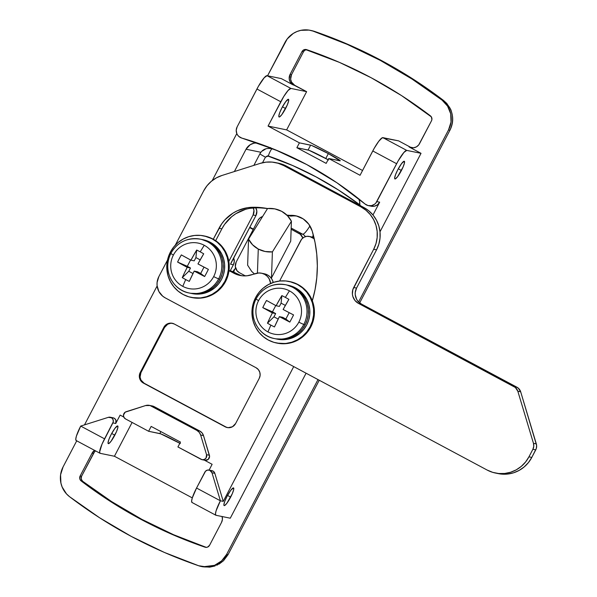 <?xml version="1.0" encoding="UTF-8"?>
<svg xmlns="http://www.w3.org/2000/svg" width="597" height="597" viewBox="0 0 597 597"><rect width="100%" height="100%" fill="white"/><g stroke="black" fill="none" stroke-linecap="round" stroke-linejoin="round"><path stroke-width="0.9" d="M114.818 435.168A10.015 1.784 -61.9 0 1 108.273 443.623A10.015 1.784 -61.9 0 1 111.176 434.422L108.908 439.407L108.02 442.84L108.811 443.556L111.012 441.325L116.452 431.75L117.863 427.631L117.631 425.93L114.982 428.265L111.176 434.422A10.015 1.784 -61.9 0 1 117.721 425.967A10.015 1.784 -61.9 0 1 114.818 435.168L111.676 433.489L114.818 435.168M230.658 497.129A10.015 1.784 -61.9 0 1 224.114 505.584A10.015 1.784 -61.9 0 1 227.017 496.383L224.748 501.368L223.86 504.801L223.935 505.375L224.651 505.517L226.845 503.286L232.293 493.704L233.703 489.592L233.472 487.891L230.823 490.227L227.017 496.383A10.015 1.784 -61.9 0 1 233.561 487.928A10.015 1.784 -61.9 0 1 230.658 497.129L227.517 495.443L230.658 497.129M401.43 170.473A10.015 1.784 -61.9 0 1 394.886 178.928A10.015 1.784 -61.9 0 1 397.789 169.727L395.52 174.712L394.632 178.145L394.707 178.719L395.415 178.861L397.617 176.63L403.065 167.056L404.467 162.936L404.236 161.235L401.594 163.571L397.789 169.727A10.015 1.784 -61.9 0 1 404.333 161.272A10.015 1.784 -61.9 0 1 401.43 170.473L398.289 168.794L401.43 170.473M285.59 108.512A10.015 1.784 -61.9 0 1 279.045 116.967A10.015 1.784 -61.9 0 1 281.948 107.766L279.68 112.751L278.792 116.184L278.866 116.758L279.583 116.9L281.784 114.669L287.224 105.094L288.635 100.975L288.403 99.281L285.754 101.609L281.948 107.766A10.015 1.784 -61.9 0 1 288.493 99.311A10.015 1.784 -61.9 0 1 285.59 108.512L282.448 106.833L285.59 108.512M328.089 159.712A16.888 0.881 27.6 0 0 325.798 158.474A16.888 0.881 27.6 0 0 308.074 150.011L310.619 145.146A16.888 0.881 -152.4 0 1 328.343 153.608L325.798 158.474L328.343 153.608L311.5 145.414L299.41 142.847L296.866 147.713L326.163 163.384L328.708 158.518L360.051 175.287L372.767 150.959L396.617 163.72L375.849 203.04L374.595 204.226L371.483 205.644L368.088 205.569L365.058 204.017L336.932 182.779L306.791 164.585L274.963 149.631L241.77 138.071L238.8 136.415L237.658 135.123L236.822 133.616L236.225 130.221L237.128 126.877L256.934 88.998L280.777 101.759L268.06 126.079L299.41 142.847L268.06 126.079L286.635 129.885L362.558 170.496L286.635 129.885L268.06 126.079L283.776 96.483L288.09 90.46L290.903 88.438L267.053 75.685L281.336 78.61L293.261 84.99L281.336 78.61L267.053 75.685L264.24 77.7L258.404 86.296L237.128 126.877A7.851 7.716 101.6 0 0 241.77 138.071A349.469 343.394 101.6 0 1 365.058 204.017A7.851 7.716 101.6 0 0 368.424 205.644L371.282 206.226A7.851 7.716 -78.4 0 0 379.67 202.182L372.983 214.98L379.67 202.182L376.819 201.599L398.095 161.018L403.93 152.422L406.744 150.399L421.027 153.325L409.102 146.944L413.497 147.802L416.385 146.892L418.713 144.929L431.489 120.81L431.907 119.497L431.332 116.848L401.542 95.595L371.17 77.744L339.484 62.401L305.343 49.461L302.858 50.469L302.022 51.558L290.082 74.394L289.209 78.871L290.09 81.789L292.008 84.14L306.619 91.654L290.903 88.438L306.619 91.654L286.635 129.885L306.619 91.654L294.694 85.281L293.261 84.99A7.851 7.716 101.6 0 1 290.082 74.394L302.022 51.558L303.448 51.857L291.515 74.685L290.082 74.394L291.515 74.685L290.642 79.162L291.523 82.08L294.694 85.281A7.851 7.716 -78.4 0 1 291.515 74.685L303.448 51.857L302.022 51.558A3.925 3.858 101.6 0 1 306.679 49.663A451.563 443.713 101.6 0 1 430.407 115.848A3.925 3.858 101.6 0 1 431.489 120.81L419.549 143.638A7.851 7.716 101.6 0 1 409.102 146.944L421.027 153.325L380.005 231.793L421.027 153.325L406.744 150.399L382.893 137.646L398.609 140.862L410.527 147.243L409.102 146.944L410.527 147.243A7.851 7.716 -78.4 0 0 411.885 147.802M311.582 30.596L310.149 30.305A23.559 23.149 101.6 0 0 284.985 42.447L267.553 75.789L287.217 38.954L293.291 33.417L296.948 31.537L300.866 30.335L309 30.096L312.962 31.066L347.185 44.357L380.252 60.364L411.945 78.998L442.071 100.124A23.559 23.149 101.6 0 1 448.519 129.922L449.951 130.213L359.67 302.903L449.951 130.213C454.966 118.631 452.817 108.699 443.496 100.415C404.199 70.468 361.163 47.454 314.388 31.357C361.163 47.454 404.199 70.468 443.496 100.415L442.071 100.124L447.593 106.162L450.705 113.781L451.026 122.042L448.519 129.922L358.588 301.94L448.519 129.922L449.951 130.213C452.22 125.698 453.078 121.094 452.519 116.408C451.66 111.99 450.907 109.408 450.25 108.661L449.399 107.079M201.458 566.516L202.89 566.807L217.442 564.978L228.054 554.658L319.238 380.244L228.054 554.658L226.629 554.367L221.599 560.904L214.666 565.277L206.689 566.963L198.652 565.747L164.421 552.456L131.362 536.449L99.669 517.823L69.543 496.689L66.513 493.92L62.133 486.988L60.909 483.04L60.581 474.779L63.088 466.891L76.722 440.817L63.088 466.891A23.559 23.149 101.6 0 0 69.543 496.689A471.197 463.003 101.6 0 0 198.652 565.747A23.559 23.149 101.6 0 0 201.458 566.516A23.559 23.149 101.6 0 0 226.629 554.367L318 379.58L226.629 554.367L228.054 554.658L223.547 560.702L219.054 564.113M313.962 31.216L312.015 30.686M445.534 102.169L447.34 104.132M234.382 171.54L246.046 149.228L260.904 152.272L246.046 149.228L234.382 171.54M202.07 459.69L204.928 460.272A3.925 3.858 -78.4 0 0 209.405 455.257L206.547 454.675A3.925 3.858 101.6 0 1 201.04 459.317L177.921 446.952L180.466 442.086L151.16 426.415L148.623 431.28L125.504 418.915A3.925 3.858 101.6 0 1 126.191 411.691L145.556 405.564L150.041 405.527L196.898 430.422L199.234 432.347L200.652 435.034L206.547 454.675L206.069 457.996L204.338 459.451L202.107 459.697L177.921 446.952L180.466 442.086L151.16 426.415L148.623 431.28L160.712 433.847L180.354 443.556M211.517 470.608L213.592 471.458L214.838 473.346L223.256 501.383L214.838 473.346L211.98 472.757L220.397 500.793L223.256 501.383L293.724 366.595L223.256 501.383L220.397 500.793A15.709 2.798 -61.9 0 0 215.845 515.233A15.709 2.798 -61.9 0 0 215.987 515.286L230.27 518.203L215.987 515.286L215.45 514.002L216.099 510.801L220.397 500.793L196.547 488.04L205.555 471.175L207.532 470.085L209.763 470.287L211.98 472.757L220.397 500.793L196.547 488.04L204.875 472.108A3.925 3.858 101.6 0 1 211.98 472.757L214.838 473.346A3.925 3.858 -78.4 0 0 211.928 470.667L209.077 470.078M110.273 417.236A3.925 3.858 101.6 0 0 108.355 417.333L80.707 426.079L104.557 438.84L80.707 426.079L108.355 417.333L111.624 417.803L113.049 419.549L113.273 421.818L104.557 438.84A15.709 2.798 -61.9 0 0 100.005 453.272A15.709 2.798 -61.9 0 0 100.147 453.324L114.43 456.25L132.101 422.445L114.43 456.25L100.147 453.324L99.609 452.041L101.997 444.198L112.893 422.9L115.743 423.489A3.925 3.858 -78.4 0 0 113.124 417.818L110.273 417.236A3.925 3.858 101.6 0 1 112.893 422.9L115.743 423.489L120.131 415.094L115.743 423.489L115.908 420.131L114.482 418.385L113.094 417.81M179.839 443.272A16.888 0.881 27.6 0 0 159.832 433.571L148.623 431.28L125.504 418.915L123.915 417.31L123.475 415.079L125.169 412.191L145.556 405.564A7.851 7.716 101.6 0 1 151.444 406.102L196.898 430.422L199.756 431.004L154.295 406.691L151.414 405.826M215.845 515.233L191.995 502.473A15.709 2.798 118.1 0 1 196.547 488.04L192.249 498.04L191.6 501.241L192.137 502.525M212.122 464.302L209.099 470.085L212.122 464.302L204.383 460.16L212.122 464.302M94.326 452.183L81.55 476.294L81.192 478.988L82.632 481.264L111.497 501.517L141.87 519.368L173.555 534.711L206.361 547.442M311.216 236.89L314.097 237.755M230.524 264.202L233.375 264.784L230.203 270.859L233.375 264.784L230.524 264.202L255.956 215.547A7.851 7.716 -78.4 0 0 255.777 207.838L256.822 211.069L255.956 215.547L231.099 262.77M309.186 236.427A7.851 7.716 101.6 0 0 300.798 240.479L279.59 281.038L301.634 239.188L303.963 237.233L306.843 236.315L309.843 236.591L314.246 238.778L311.246 237.173L314.007 237.733L311.246 237.173A7.851 7.716 101.6 0 0 309.186 236.427L312.044 237.009A7.851 7.716 -78.4 0 1 314 237.703M359.73 205.42L359.566 201.293L358.752 198.846A11.783 11.574 101.6 0 1 359.745 205.308M370.946 206.152L374.341 206.226L377.453 204.816L379.67 202.182L376.819 201.599A7.851 7.716 101.6 0 1 368.424 205.644M204.965 460.28L208.166 459.436L209.577 456.392L203.51 435.616L202.092 432.929L199.756 431.004L154.295 406.691L151.444 406.102L154.295 406.691A7.851 7.716 -78.4 0 0 152.242 405.945L149.384 405.363M123.788 417.049L120.131 415.094L123.788 417.049M84.498 424.885L157.123 285.956L84.498 424.885M212.196 180.622L236.8 133.556L212.196 180.622M257.18 142.959L253.994 143.168L250.203 144.713L246.046 149.228A11.783 11.574 101.6 0 1 257.18 142.959M253.091 207.562L253.971 210.487L253.098 214.965L228.83 261.382L253.098 214.965L255.956 215.547L253.098 214.965A7.851 7.716 101.6 0 0 253.277 207.95M225.89 426.959L144.123 383.229L140.952 380.028L140.071 377.11L140.944 372.632L164.563 327.454L167.727 324.208L170.608 323.298L172.593 323.343A7.851 7.716 -78.4 0 0 164.563 327.454L163.847 327.313L164.563 327.454L140.944 372.632L140.228 372.483L140.944 372.632A7.851 7.716 -78.4 0 0 144.123 383.229L225.181 426.818L143.407 383.08A7.851 7.716 101.6 0 1 140.228 372.483L163.847 327.313A7.851 7.716 101.6 0 1 174.294 324.007L256.061 367.737A7.851 7.716 101.6 0 1 259.24 378.334L260.113 375.401L259.814 372.356L258.397 369.662L256.061 367.737L174.294 324.007L171.414 323.141L167.011 324.059L163.847 327.313L140.228 372.483L139.355 375.423L139.653 378.468L141.079 381.155L143.407 383.08L225.181 426.818L228.061 427.683L232.457 426.758L235.628 423.512L259.24 378.334L235.628 423.512A7.851 7.716 101.6 0 1 225.181 426.818L225.89 426.959A7.851 7.716 -78.4 0 0 227.599 427.624M230.27 518.203L306.082 373.2L230.27 518.203M222.129 516.539A7.851 7.716 101.6 0 1 221.524 522.42L209.592 545.255A3.925 3.858 101.6 0 1 204.928 547.15A451.563 443.713 101.6 0 1 81.199 480.973A3.925 3.858 101.6 0 1 80.125 476.003L92.065 453.175A7.851 7.716 101.6 0 1 94.542 450.347L92.065 453.175L80.125 476.003L79.759 478.697L80.282 479.966L110.072 501.219L140.444 519.077L172.13 534.412L206.271 547.352L207.599 547.076L209.592 545.255L221.524 522.42L222.397 519.487L222.099 516.442M310.149 30.305A23.559 23.149 101.6 0 1 312.962 31.066L314.388 31.357L312.962 31.066A471.197 463.003 101.6 0 1 442.071 100.124L443.496 100.415M268.769 148.511L270.598 147.571M215.062 565.963L209.763 567.15L202.458 566.71M270.217 147.735A11.783 11.574 -78.4 0 0 269.105 148.31M100.005 453.272L76.155 440.519A15.709 2.798 118.1 0 1 80.707 426.079L76.409 436.079L75.759 439.288L76.297 440.564M114.43 456.25L192.294 497.891L114.43 456.25M410.527 147.243L398.609 140.862L382.199 137.795L378.744 141.302L374.244 148.257L360.051 175.287L328.708 158.518L340.238 160.787L328.343 153.608A16.888 0.881 -152.4 0 1 340.238 160.802A16.888 0.881 -152.4 0 1 339.924 160.817L328.708 158.518L326.163 163.384L296.866 147.713L299.41 142.847L310.619 145.146L308.074 150.011L296.866 147.713L308.955 150.28L328.596 159.989M159.832 433.571L160.862 431.601L159.832 433.571M233.375 264.784L234.248 261.844L233.703 258.105A7.851 7.716 -78.4 0 1 233.375 264.784M305.44 50.036L306.94 49.752A3.925 3.858 -78.4 0 0 303.448 51.857L304.283 50.767M204.928 547.15L205.875 547.345L204.928 547.15M95.602 450.914A7.851 7.716 -78.4 0 0 93.49 453.466L92.065 453.175L93.49 453.466L81.55 476.294L80.125 476.003L81.55 476.294A3.925 3.858 -78.4 0 0 82.632 481.264L81.199 480.973L82.632 481.264A451.563 443.713 -78.4 0 0 206.099 547.352M200.652 435.034L203.51 435.616L209.405 455.257L206.547 454.675L200.652 435.034L203.51 435.616A7.851 7.716 -78.4 0 0 199.756 431.004L196.898 430.422A7.851 7.716 101.6 0 1 200.652 435.034M256.934 88.998L280.777 101.759A15.709 2.798 -61.9 0 1 290.903 88.438L267.053 75.685A15.709 2.798 118.1 0 0 256.934 88.998M372.767 150.959L396.617 163.72A15.709 2.798 -61.9 0 1 406.744 150.399L382.893 137.646A15.709 2.798 118.1 0 0 372.767 150.959M271.486 277.941L272.396 251.882A23.559 21.79 -178 0 1 258.277 249.046L257.434 273.105L258.277 249.046A23.559 21.79 -178 0 1 248.546 239.128L247.636 265.187L251.643 271.381L254.404 273.926L251.643 271.381L247.636 265.187L248.546 239.128L252.576 244.785L258.277 249.046L265.105 251.486L272.396 251.882L291.418 221.263L290.717 241.151L271.486 277.941L290.717 241.151L291.418 221.263L287.396 215.599L281.694 211.345L274.866 208.898L267.568 208.502A23.559 21.79 -178 0 1 291.418 221.263L272.396 251.882L271.486 277.941L271.105 278.008L271.486 277.941M257.986 220.375L236.181 262.076L257.986 220.375L259.896 217.995L262.598 216.51A7.851 7.716 101.6 0 0 257.986 220.375M253.21 229.509L249.65 227.606L253.21 229.509M249.845 227.241L253.404 229.136L249.845 227.241M312.641 237.158L313.067 235.442M253.874 165.376L259.919 153.81C262.508 149.22 266.628 147.571 272.277 148.862A7.851 1.448 109.1 0 0 268.277 155.989L265.449 157.153A7.851 0.41 -152.4 0 1 259.919 153.81A7.851 0.41 27.6 0 0 265.449 157.153L262.531 162.742L265.449 157.153L267.463 155.869L292.687 165.556L316.141 176.943L338.656 190.137L360.207 205.167C332.119 183.891 301.47 167.503 268.277 155.989A7.851 1.448 -70.9 0 1 272.262 148.862A7.851 1.448 -70.9 0 1 272.441 148.996M302.821 237.994A7.851 7.716 101.6 0 0 299.097 233.472L302.664 234.203A7.851 7.716 101.6 0 1 305.373 236.628A7.851 7.716 -78.4 0 0 302.664 234.203A15.709 2.798 -61.9 0 0 309.94 225.92A15.709 2.798 -61.9 0 1 302.664 234.203L291.179 228.054L302.664 234.203L299.097 233.472L291.142 229.211L300.351 234.315L302.851 238.084M235.546 267.829L234.337 270.15L235.546 267.829M239.367 272.672L245.389 275.896L239.367 272.672L237.031 270.747L235.315 266.553L236.181 262.076A7.851 7.716 101.6 0 0 239.367 272.672M267.568 208.502L248.546 239.128L267.568 208.502M262.329 151.004L265.404 149.138M276.859 162.906L280.933 163.832L286.53 166.145L363.819 207.487L368.856 210.86L373.147 215.181L376.513 220.271L378.834 225.935L380.02 231.964L380.028 238.113L378.856 244.158L376.543 249.867L356.558 288.09L355.252 292.493L355.252 294.806L356.573 299.187L357.834 301.097L361.327 303.985L518.196 388.057L520.688 391.826L536.613 445.399L536.322 448.444L531.8 457.421L528.942 456.832L525.584 461.974L521.308 466.361L516.271 469.824L510.681 472.22L504.741 473.466L498.689 473.518L492.749 472.361L487.152 470.055L165.19 297.843L162.668 296.157L158.839 291.448L157.086 285.605L157.086 282.53L158.832 276.65L167.511 260.046L158.832 276.65A15.709 15.432 101.6 0 0 165.19 297.843L487.152 470.055A31.41 30.865 101.6 0 0 495.383 473.025A31.41 30.865 101.6 0 0 528.942 456.832L532.89 449.287L528.942 456.832L531.8 457.421L528.442 462.563L524.166 466.944L519.129 470.406L513.539 472.809L507.599 474.055L498.099 473.585M275.433 162.585A31.41 30.865 101.6 0 1 283.672 165.556L286.53 166.145L363.819 207.487L360.961 206.898L283.672 165.556L286.53 166.145A31.41 30.865 -78.4 0 0 278.292 163.168L275.433 162.585A31.41 30.865 101.6 0 0 260.143 163.391L221.935 175.481A31.41 30.865 101.6 0 0 203.674 190.868L175.272 245.203L203.674 190.868L207.032 185.727L211.316 181.339L216.345 177.876L221.935 175.481L260.143 163.391L266.075 162.145L272.135 162.093L278.075 163.25L283.672 165.556L360.961 206.898L365.998 210.278L370.289 214.599L373.655 219.689L375.983 225.353L377.17 231.375L377.17 237.531L375.998 243.576L373.685 249.277L352.834 289.642L352.394 294.217L352.842 296.478L354.976 300.515L358.476 303.395L515.338 387.468L517.83 391.236L533.464 443.302L533.763 446.347L532.89 449.287L535.748 449.869L531.8 457.421A31.41 30.865 -78.4 0 1 498.241 473.615L495.383 473.025M264.202 208.211L252.568 207.263A73.55 72.267 101.6 0 1 267.546 208.547L261.344 207.622L252.568 207.263L247.434 207.711L237.554 210.666L232.987 213.122L225.002 219.748L221.726 223.808L213.278 239.218L219.002 228.27L221.86 228.852L215.666 240.688L221.86 228.852L219.002 228.27A39.268 38.581 101.6 0 1 252.568 207.263L255.426 207.846L250.292 208.301M228.584 270.553L238.069 274.948L242.524 275.814L247.061 275.777L258.822 272.971L261.911 273.292L264.807 274.441L267.284 276.329L269.18 278.829L270.642 283.471A11.783 11.574 101.6 0 0 255.747 273.501L251.516 274.836A23.559 23.149 101.6 0 1 240.046 275.441A23.559 23.149 101.6 0 1 233.867 273.21L229.979 271.135L232.837 271.717L240.927 275.53M312.268 300.963L315.082 289.478L316.776 277.769L317.335 265.956L316.753 254.15L315.037 242.472L312.201 231.032L308.761 224.166L303.231 218.912L296.254 215.898L286.47 215.092M295.336 215.942L289.329 215.681M245.255 209.443L235.845 213.704L231.636 216.748L224.576 224.39L221.86 228.852A39.268 38.581 -78.4 0 1 255.426 207.846A73.55 72.267 -78.4 0 1 267.493 208.629M229.949 270.851L236.725 273.799L233.867 273.21L236.725 273.799A23.559 23.149 -78.4 0 0 241.487 275.687M264.769 273.881L267.657 275.023L270.142 276.918L272.038 279.411L273.232 282.463A11.783 11.574 -78.4 0 0 264.337 273.784L261.486 273.195M517.83 391.236L520.688 391.826L536.315 443.892L533.464 443.302L517.83 391.236L520.688 391.826A7.851 7.716 -78.4 0 0 516.935 387.214L514.077 386.625L358.476 303.395L361.327 303.985L516.935 387.214L514.077 386.625A7.851 7.716 101.6 0 1 517.83 391.236M373.685 249.277L376.543 249.867L356.558 288.09L353.7 287.508L373.685 249.277L376.543 249.867A31.41 30.865 -78.4 0 0 363.819 207.487L360.961 206.898A31.41 30.865 101.6 0 1 373.685 249.277M297.052 216.107A22.38 21.992 -78.4 0 0 291.523 216.069L288.664 215.487A22.38 21.992 101.6 0 1 295.634 215.763A22.38 21.992 101.6 0 1 312.201 231.032A120.549 118.452 101.6 0 1 312.328 300.769M358.476 303.395A11.783 11.574 101.6 0 1 353.7 287.508L356.558 288.09A11.783 11.574 -78.4 0 0 361.327 303.985L358.476 303.395M536.315 443.892L533.464 443.302A7.851 7.716 101.6 0 1 532.89 449.287L535.748 449.869A7.851 7.716 -78.4 0 0 536.315 443.892M229.002 270.695A7.851 7.716 101.6 0 1 229.979 271.135L232.837 271.717A7.851 7.716 -78.4 0 0 230.778 270.971L229.009 270.613M287.448 215.435L290.299 216.017A3.925 3.858 -78.4 0 0 291.523 216.069L288.664 215.487A3.925 3.858 101.6 0 1 287.157 215.368M234.337 270.15L234.367 269.396L232.897 271.754L234.367 269.396L233.852 272.262A8.642 7.977 -177.7 0 1 233.86 271.799A8.642 7.977 -177.7 0 1 234.367 269.396L234.337 270.15A8.642 7.977 2.3 0 0 233.852 272.18M184.637 272.53L187.197 267.337L177.593 262.061L179.376 258.449L181.339 254.904L190.936 260.173L196.689 250.046A50.469 19.776 32.6 0 1 200.211 251.852A51.044 9.097 -61.9 0 1 204.264 245.292A23.201 22.798 -78.4 0 0 173.399 255.061A7.851 0.41 -152.4 0 1 170.809 253.337A7.851 0.41 27.6 0 0 173.399 255.061A23.201 22.798 101.6 0 1 204.264 245.292A23.201 22.798 101.6 0 1 213.666 276.598A7.851 0.41 27.6 0 0 218.651 278.844A27.484 27.007 -78.4 0 0 201.883 239.531M190.592 293.284L198.905 293.694L204.099 292.605L208.995 290.5L213.398 287.478L217.136 283.635L220.077 279.135L218.651 278.844A27.484 27.007 101.6 0 1 189.294 293.015A27.484 27.007 101.6 0 1 170.951 253.329A27.484 27.007 101.6 0 1 200.316 239.158A27.484 27.007 101.6 0 1 218.651 278.844L220.077 279.135A27.484 27.007 -78.4 0 0 201.741 239.449A27.484 27.007 101.6 0 1 222.688 271.799A27.484 27.007 101.6 0 1 190.719 293.306A27.484 27.007 -78.4 0 0 220.077 279.135L222.099 274.142L223.129 268.859L223.129 263.471L222.084 258.202L220.054 253.24L217.107 248.785L213.353 245.009L208.95 242.054L201.614 239.427M187.727 292.649A27.484 27.007 -78.4 0 0 218.651 278.844A7.851 0.41 -152.4 0 1 213.666 276.598A23.201 22.798 101.6 0 1 182.794 286.366A23.201 22.798 -78.4 0 0 213.666 276.598A23.201 22.798 -78.4 0 0 204.264 245.292A51.044 9.097 118.1 0 0 200.211 251.852A50.469 19.776 32.6 0 1 203.711 253.8L197.958 263.926L208.383 269.374L206.547 272.978L204.644 276.53L194.212 271.09L189.286 281.388A50.469 24.477 -157.6 0 1 185.719 279.568A51.044 9.097 118.1 0 0 182.794 286.366A23.201 22.798 101.6 0 1 173.399 255.061A23.201 22.798 -78.4 0 0 182.794 286.366A51.044 9.097 -61.9 0 1 185.719 279.568A50.469 24.477 -157.6 0 1 182.272 277.635L183.428 275.098M196.689 250.046A50.887 9.067 118.1 0 0 190.936 260.173L194.219 260.852L195.92 257.591L196.689 250.046A50.469 19.776 32.6 0 1 200.211 251.852A50.469 19.776 32.6 0 1 203.711 253.8A50.887 9.067 -61.9 0 0 197.958 263.926A50.887 2.649 -152.4 0 0 208.383 269.374A50.469 14.082 116.7 0 1 204.644 276.53L200.689 273.471L204.01 267.113L200.689 273.471L197.495 271.762L204.644 276.53A50.887 2.649 27.6 0 1 194.212 271.09L197.495 271.762L194.212 271.09A50.887 9.067 -61.9 0 0 189.286 281.388A50.469 24.477 -157.6 0 1 185.719 279.568A50.469 24.477 -157.6 0 1 182.272 277.635L188.779 271.262L190.48 268.008L187.197 267.337A50.887 9.067 118.1 0 0 182.272 277.635L188.779 271.262L193.003 273.523L188.779 271.262L190.48 268.008L187.286 266.299L190.48 268.008L187.197 267.337A50.887 2.649 27.6 0 1 177.593 262.061A50.469 30.178 -60.2 0 1 181.339 254.904A50.887 2.649 -152.4 0 0 190.936 260.173L194.219 260.852L195.92 257.591L196.689 250.046M170.809 253.337C162.1 268.531 172.018 290.149 189.294 293.015L192.144 293.597A27.484 27.007 -78.4 0 0 224.121 272.09A27.484 27.007 -78.4 0 0 203.174 239.748L200.316 239.158C187.361 237.322 177.525 242.046 170.809 253.337A7.851 0.41 -152.4 0 1 170.951 253.329M200.189 259.874L195.92 257.591L200.189 259.874M190.585 259.986L187.286 266.299L177.593 262.061L187.286 266.299L190.585 259.986M201.644 239.434L209.875 242.576L214.062 245.613L217.599 249.419L220.36 253.837L222.233 258.717L223.159 263.874L223.106 269.128L222.062 274.277L220.077 279.135L217.226 283.53L213.599 287.299L209.346 290.306L204.607 292.433L199.562 293.612L190.622 293.291M192.055 293.582L200.995 293.903L206.04 292.731L210.771 290.597L215.032 287.59L218.651 283.821L221.509 279.426L223.494 274.568L224.532 269.419L224.591 264.165L223.666 259.008L221.785 254.128L219.032 249.71L215.495 245.912L211.301 242.867L203.07 239.725M191.361 297.448A31.41 30.865 101.6 0 1 170.399 252.091L173.764 246.949L178.04 242.569L183.07 239.106L188.659 236.703L194.6 235.457L200.659 235.412L206.592 236.561L212.189 238.875L217.233 242.248L221.517 246.568L224.882 251.658L227.211 257.322L228.397 263.352L228.405 269.501L227.226 275.545L224.912 281.254A31.41 30.865 101.6 0 1 191.361 297.448L192.07 297.597A31.41 30.865 -78.4 0 0 225.629 281.396A31.41 30.865 -78.4 0 0 204.674 236.046L203.958 235.897A31.41 30.865 101.6 0 1 224.912 281.254L225.629 281.396L224.912 281.254L221.554 286.396L217.278 290.784L212.248 294.239L206.652 296.642L200.719 297.888L194.659 297.933L188.719 296.784L183.122 294.47L178.085 291.097L173.802 286.776L170.429 281.687L168.108 276.023L166.921 269.993L166.914 263.844L168.093 257.8L170.399 252.091A31.41 30.865 101.6 0 1 203.958 235.897M191.928 297.567L201.428 298.037L207.368 296.784L212.957 294.388L217.995 290.926L222.271 286.538L225.629 281.396L227.942 275.695L229.114 269.65L229.106 263.493L227.92 257.471L225.599 251.8L222.233 246.71L217.942 242.397L212.905 239.016L204.525 236.016M269.814 318.089L272.366 312.895L262.77 307.619L264.553 304.007L266.516 300.463L276.113 305.731L281.866 295.605A50.469 19.776 32.6 0 1 285.381 297.41A51.044 9.097 -61.9 0 1 289.441 290.851A23.201 22.798 -78.4 0 0 258.576 300.619A7.851 0.41 -152.4 0 1 255.986 298.896A7.851 0.41 27.6 0 0 258.576 300.619A23.201 22.798 101.6 0 1 289.441 290.851A23.201 22.798 101.6 0 1 298.836 322.156A7.851 0.41 27.6 0 0 303.828 324.402A27.484 27.007 -78.4 0 0 287.053 285.09M275.769 338.842L284.082 339.253L289.276 338.163L294.172 336.059L298.575 333.036L302.313 329.193L305.254 324.693L303.828 324.402A27.484 27.007 101.6 0 1 274.463 338.574A27.484 27.007 101.6 0 1 256.128 298.888A27.484 27.007 101.6 0 1 285.493 284.717A27.484 27.007 101.6 0 1 303.828 324.402L305.254 324.693A27.484 27.007 -78.4 0 0 286.918 285.008A27.484 27.007 101.6 0 1 307.865 317.358A27.484 27.007 101.6 0 1 275.896 338.865A27.484 27.007 -78.4 0 0 305.254 324.693L307.276 319.708L308.306 314.418L308.298 309.03L307.261 303.761L305.231 298.798L302.283 294.343L298.53 290.567L294.12 287.612L286.791 284.985M272.904 338.208A27.484 27.007 -78.4 0 0 303.828 324.402A7.851 0.41 -152.4 0 1 298.836 322.156A23.201 22.798 101.6 0 1 267.971 331.925A23.201 22.798 -78.4 0 0 298.836 322.156A23.201 22.798 -78.4 0 0 289.441 290.851A51.044 9.097 118.1 0 0 285.381 297.41A50.469 19.776 32.6 0 1 288.888 299.358L283.127 309.485L293.56 314.932L291.724 318.537L289.814 322.089L279.389 316.649L274.463 326.947A50.469 24.477 -157.6 0 1 270.896 325.126A51.044 9.097 118.1 0 0 267.971 331.925A23.201 22.798 101.6 0 1 258.576 300.619A23.201 22.798 -78.4 0 0 267.971 331.925A51.044 9.097 -61.9 0 1 270.896 325.126A50.469 24.477 -157.6 0 1 267.449 323.193L268.605 320.656M281.866 295.605A50.887 9.067 118.1 0 0 276.113 305.731L279.396 306.41L281.097 303.149L281.866 295.605A50.469 19.776 32.6 0 1 285.381 297.41A50.469 19.776 32.6 0 1 288.888 299.358A50.887 9.067 -61.9 0 0 283.127 309.485A50.887 2.649 -152.4 0 0 293.56 314.932A50.469 14.082 116.7 0 1 289.814 322.089L285.866 319.029L289.187 312.671L285.866 319.029L282.672 317.32L289.814 322.089A50.887 2.649 27.6 0 1 279.389 316.649L282.672 317.32L279.389 316.649A50.887 9.067 -61.9 0 0 274.463 326.947A50.469 24.477 -157.6 0 1 270.896 325.126A50.469 24.477 -157.6 0 1 267.449 323.193L273.948 316.82L275.657 313.567L272.366 312.895A50.887 9.067 118.1 0 0 267.449 323.193L273.948 316.82L278.172 319.082L273.948 316.82L275.657 313.567L272.463 311.858L275.657 313.567L272.366 312.895A50.887 2.649 27.6 0 1 262.77 307.619A50.469 30.178 -60.2 0 1 266.516 300.463A50.887 2.649 -152.4 0 0 276.113 305.731L279.396 306.41L281.097 303.149L281.866 295.605M255.986 298.896C247.277 314.089 257.195 335.708 274.463 338.574L277.321 339.163A27.484 27.007 -78.4 0 0 309.291 317.649A27.484 27.007 -78.4 0 0 288.344 285.306L285.493 284.717C272.538 282.881 262.702 287.605 255.986 298.896A7.851 0.41 -152.4 0 1 256.128 298.888M285.366 305.433L281.097 303.149L285.366 305.433M275.762 305.545L272.463 311.858L262.77 307.619L272.463 311.858L275.762 305.545M286.821 284.993L295.052 288.135L299.239 291.172L302.776 294.978L305.537 299.395L307.41 304.276L308.336 309.433L308.276 314.686L307.239 319.835L305.254 324.693L302.395 329.089L298.776 332.857L294.522 335.865L289.784 337.992L284.739 339.171L275.799 338.85M277.224 339.141L286.172 339.462L291.209 338.29L295.948 336.156L300.201 333.148L303.828 329.38L306.686 324.984L308.664 320.126L309.709 314.977L309.768 309.724L308.843 304.567L306.962 299.687L304.209 295.269L300.664 291.47L296.478 288.426L288.247 285.284M276.538 343.006A31.41 30.865 101.6 0 1 255.576 297.649L258.934 292.508L263.217 288.127L268.247 284.665L273.836 282.262L279.777 281.015L285.829 280.971L291.769 282.12L297.366 284.433L302.403 287.806L306.694 292.127L310.059 297.216L312.38 302.88L313.574 308.91L313.574 315.059L312.403 321.104L310.089 326.813A31.41 30.865 101.6 0 1 276.538 343.006L277.247 343.156A31.41 30.865 -78.4 0 0 310.806 326.955A31.41 30.865 -78.4 0 0 289.851 281.605L289.135 281.456A31.41 30.865 101.6 0 1 310.089 326.813L310.806 326.955L310.089 326.813L306.731 331.954L302.455 336.342L297.425 339.797L291.829 342.2L285.896 343.447L279.836 343.491L273.896 342.342L268.299 340.029L263.262 336.656L258.979 332.335L255.606 327.246L253.285 321.582L252.098 315.552L252.091 309.403L253.27 303.358L255.576 297.649A31.41 30.865 101.6 0 1 289.135 281.456M277.105 343.126L286.605 343.596L292.545 342.342L298.134 339.947L303.164 336.484L307.448 332.104L310.806 326.955L313.119 321.253L314.291 315.209L314.283 309.052L313.097 303.03L310.776 297.366L307.403 292.269L303.119 287.955L298.082 284.575L289.702 281.575M172.234 323.261L172.951 323.41M230.979 271.016L230.308 270.657M272.277 148.862L278.366 151.041M233.86 271.799L233.83 272.553"/></g></svg>
